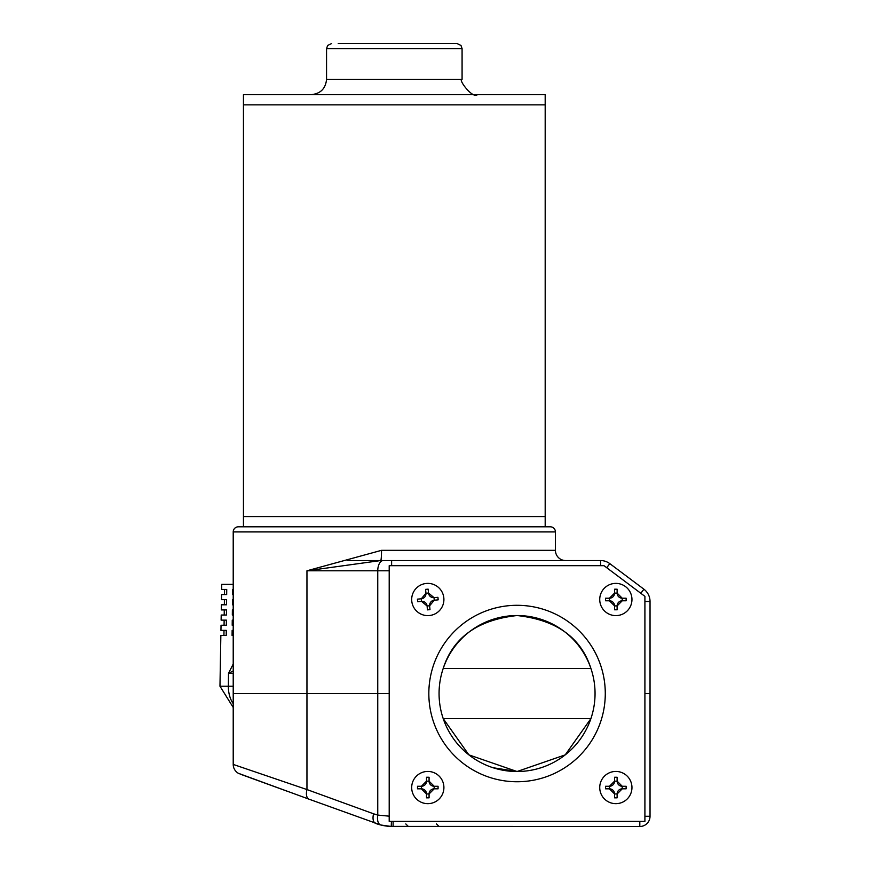 <?xml version="1.0" encoding="UTF-8"?>
<svg xmlns="http://www.w3.org/2000/svg" width="870" height="870" viewBox="0 0 870 870"><rect width="100%" height="100%" fill="white"/><g stroke="black" fill="none" stroke-linecap="round" stroke-linejoin="round"><path stroke-width="1.3" d="M531.059 616.797L536.812 618.081M498.227 617.841L496.215 618.374M542.63 767.209L537.964 768.667L542.63 767.209M534.18 769.613L531.842 770.113M503.208 770.276L496.139 768.667M492.985 767.71L517.063 771.516A77.995 77.995 0 0 0 590.915 718.587L443.2 718.587A77.995 77.995 0 0 0 590.915 718.587A77.995 77.995 0 0 0 590.915 668.464C581.106 637.569 556.485 619.918 517.063 615.536A77.995 77.995 0 0 0 443.2 718.587L468.876 754.855L517.052 771.516L565.228 754.866L590.915 718.587M517.063 615.536C477.673 619.897 453.053 637.536 443.2 668.464L590.915 668.464A77.995 77.995 0 0 0 517.063 615.536A77.995 77.995 0 0 1 590.915 668.464M539.824 618.929L539.117 618.722M537.932 618.374L530.004 616.612M531.962 770.08L534.115 769.635M389.205 821.389L644.909 821.389L644.909 596.352L603.997 565.674L389.205 565.674L389.205 821.389M240.174 774.115L287.317 791.276L238.326 773.278A10.233 10.233 0 0 1 233.214 764.425L306.958 789.558A10.233 5.307 110 0 0 309.002 799.171L238.413 773.332M650.031 806.044L650.031 693.531L644.909 693.531L650.031 693.531L650.031 816.267A10.233 10.233 0 0 1 639.809 826.5L389.847 826.391M347.424 560.552L391.62 560.552L380.723 560.552L306.958 570.785L306.958 693.531L233.214 693.531L389.205 693.531L377.754 693.531L377.754 570.785L306.958 570.785L381.528 550.329L555.419 550.329A10.233 10.233 0 0 0 565.641 560.552M650.031 811.155L650.031 816.267A10.233 10.233 0 0 1 639.809 826.5A10.233 10.233 0 0 0 650.031 816.267A10.233 10.233 0 0 1 639.809 826.5A10.233 10.233 0 0 0 650.031 816.267A10.233 10.233 0 0 1 639.809 826.5L639.809 821.389M391.435 821.389L391.25 826.467L380.853 825.01L309.002 799.171M382.474 825.38L379.537 824.673M373.567 813.809L377.754 815.081L377.754 693.531L306.958 693.531L306.958 789.558L373.567 813.809A10.233 5.307 110 0 0 375.612 823.411L379.744 824.727M382.517 825.391L386.965 826.13M391.13 826.467L393.109 826.5A51.145 51.145 0 0 1 375.612 823.411L379.309 824.608M382.267 825.336L386.933 826.13M393.109 821.389L393.109 826.5L391.076 826.457M391.021 826.457L390.423 826.435M375.612 823.411A51.145 51.145 0 0 0 393.109 826.5L390.478 826.435M384.997 825.858L380.005 824.793M380.853 825.01A10.233 5.427 103.9 0 1 377.754 815.081L389.205 816.169M545.185 526.807L545.185 516.573L243.448 516.573L243.448 104.868L259.238 104.868L243.448 104.868L243.448 94.645L545.185 94.645L545.185 104.868L259.238 104.868L545.185 104.868L545.185 516.573L243.448 516.573L243.448 526.807L259.238 526.807M338.223 43.5L456.967 43.5L338.223 43.5M555.419 531.918L233.214 531.918A5.111 5.111 0 0 1 238.326 526.807L550.308 526.807A5.111 5.111 0 0 1 555.419 531.918L555.419 550.329M233.214 531.918L233.214 764.425M640.82 593.286L643.898 589.197L609.805 563.629L643.898 589.197A15.345 15.345 0 0 1 650.031 601.475L650.031 693.531M381.528 550.329A10.233 0.816 90 0 1 380.723 560.552L600.594 560.552A15.345 15.345 0 0 1 609.805 563.629A15.345 15.345 0 0 0 600.594 560.552L600.594 565.674M224.558 589.447L224.493 594.569L226.678 594.569L226.733 589.447L224.558 589.447M233.214 584.336L221.741 584.336L221.654 589.447L226.733 589.447M233.214 670.998L228.516 673.315L228.364 686.223L219.969 686.223L220.85 635.481L226.211 635.481L226.265 630.369L220.947 630.369L221.034 625.247L226.33 625.247L226.385 620.136L221.121 620.136L221.208 615.025L226.439 615.025L226.504 609.913L221.295 609.913L221.393 604.791L226.559 604.791L226.613 599.68L221.48 599.68L221.567 594.569L226.678 594.569M233.214 589.447L232.605 589.447L232.551 594.569L233.214 594.569M226.613 599.68L224.416 599.68L224.351 604.791L226.559 604.791M233.214 620.136L232.257 620.136L232.203 625.247L233.214 625.247M226.265 630.369L224.003 630.369L223.938 635.481L226.211 635.481M233.214 630.369L232.149 630.369L232.083 635.481L233.214 635.481M233.214 599.68L232.497 599.68L232.431 604.791L233.214 604.791M226.504 609.913L224.275 609.913L224.21 615.025L226.439 615.025M233.214 609.913L232.377 609.913L232.323 615.025L233.214 615.025M226.385 620.136L224.145 620.136L224.068 625.247L226.33 625.247M233.214 673.315L228.516 673.315L233.214 664.027M443.841 598.06A16.106 16.106 0 0 1 429.236 615.547A16.106 16.106 0 0 1 411.749 600.942A16.106 16.106 0 0 1 426.344 583.455A16.106 16.106 0 0 1 443.841 598.06A16.106 16.106 0 0 1 429.236 615.547A16.106 16.106 0 0 1 411.749 600.942M438.056 598.582L438.154 599.854L434.271 600.202L429.639 605.759L429.987 609.642L427.442 609.87L427.094 605.988L421.537 601.344L417.654 601.703L417.426 599.147L421.308 598.799L425.941 593.253L425.593 589.371L428.138 589.142L428.497 593.025L434.043 597.657L437.925 597.309L438.056 598.582M421.537 601.344L421.308 598.799A5.111 5.111 0 0 0 425.941 593.253L428.497 593.025A5.111 5.111 0 0 0 434.043 597.657L434.271 600.202A5.111 5.111 0 0 0 429.639 605.759L427.094 605.988A5.111 5.111 0 0 0 421.537 601.344M427.79 771.44A16.106 16.106 0 0 1 443.907 787.557A16.106 16.106 0 0 1 427.79 803.662A16.106 16.106 0 0 1 411.684 787.557A16.106 16.106 0 0 1 427.79 771.44A16.106 16.106 0 0 1 443.907 787.557A16.106 16.106 0 0 1 427.79 803.662M427.79 777.247L429.073 777.258L429.073 781.162L434.184 786.273L438.078 786.273L438.078 788.829L434.184 788.829L429.073 793.951L429.073 797.844L426.517 797.844L426.517 793.951L421.395 788.829L417.502 788.829L417.502 786.273L421.395 786.273L426.517 781.162L426.517 777.258L427.79 777.247M429.073 793.951L426.517 793.951A5.111 5.111 0 0 0 421.395 788.829L421.395 786.273A5.111 5.111 0 0 0 426.517 781.162L429.073 781.162A5.111 5.111 0 0 0 434.184 786.273L434.184 788.829A5.111 5.111 0 0 0 429.073 793.951M615.84 583.389A16.106 16.106 0 0 1 631.957 599.506A16.106 16.106 0 0 1 615.84 615.612A16.106 16.106 0 0 1 599.735 599.506A16.106 16.106 0 0 1 615.84 583.389A16.106 16.106 0 0 1 631.957 599.506A16.106 16.106 0 0 1 615.84 615.612M615.84 589.197L617.124 589.207L617.124 593.112L622.235 598.223L626.128 598.223L626.128 600.779L622.235 600.779L617.124 605.901L617.124 609.794L614.568 609.794L614.568 605.901L609.446 600.779L605.553 600.779L605.553 598.223L609.446 598.223L614.568 593.112L614.568 589.207L615.84 589.197M617.124 605.901L614.568 605.901A5.111 5.111 0 0 0 609.446 600.779L609.446 598.223A5.111 5.111 0 0 0 614.568 593.112L617.124 593.112A5.111 5.111 0 0 0 622.235 598.223L622.235 600.779A5.111 5.111 0 0 0 617.124 605.901M615.84 771.44A16.106 16.106 0 0 1 631.957 787.557A16.106 16.106 0 0 1 615.84 803.662A16.106 16.106 0 0 1 599.735 787.557A16.106 16.106 0 0 1 615.84 771.44A16.106 16.106 0 0 1 631.957 787.557A16.106 16.106 0 0 1 615.84 803.662M615.84 777.247L617.124 777.258L617.124 781.162L622.235 786.273L626.128 786.273L626.128 788.829L622.235 788.829L617.124 793.951L617.124 797.844L614.568 797.844L614.568 793.951L609.446 788.829L605.553 788.829L605.553 786.273L609.446 786.273L614.568 781.162L614.568 777.258L615.84 777.247M617.124 793.951L614.568 793.951A5.111 5.111 0 0 0 609.446 788.829L609.446 786.273A5.111 5.111 0 0 0 614.568 781.162L617.124 781.162A5.111 5.111 0 0 0 622.235 786.273L622.235 788.829A5.111 5.111 0 0 0 617.124 793.951M517.063 781.749A88.218 88.218 0 0 1 428.834 693.531A88.218 88.218 0 0 1 517.063 605.303A88.218 88.218 0 0 1 605.281 693.531A88.218 88.218 0 0 1 517.063 781.749M644.909 816.267L650.031 816.267M456.967 43.5L460.98 45.447L462.079 48.611L326.554 48.611L326.554 79.3L462.079 79.3C457.576 79.007 472.856 99.343 477.423 94.645M643.898 589.197A15.345 15.345 0 0 1 650.031 601.475L644.909 601.475M389.205 570.785L377.754 570.785A10.233 5.546 -90 0 1 383.3 560.552M606.727 567.718L609.805 563.629M391.62 565.674L391.62 560.552M233.214 686.223L228.364 686.223A23.011 14.79 90 0 0 228.364 686.626A23.011 14.79 90 0 0 233.214 703.667M436.512 823.944L439.067 826.5M405.822 823.944L408.378 826.5M326.554 79.3C325.641 88.62 320.53 93.732 311.21 94.645M462.079 48.611L462.079 79.3M326.554 48.611L327.653 45.447L331.666 43.5M219.969 686.223L233.214 707.462"/></g></svg>
